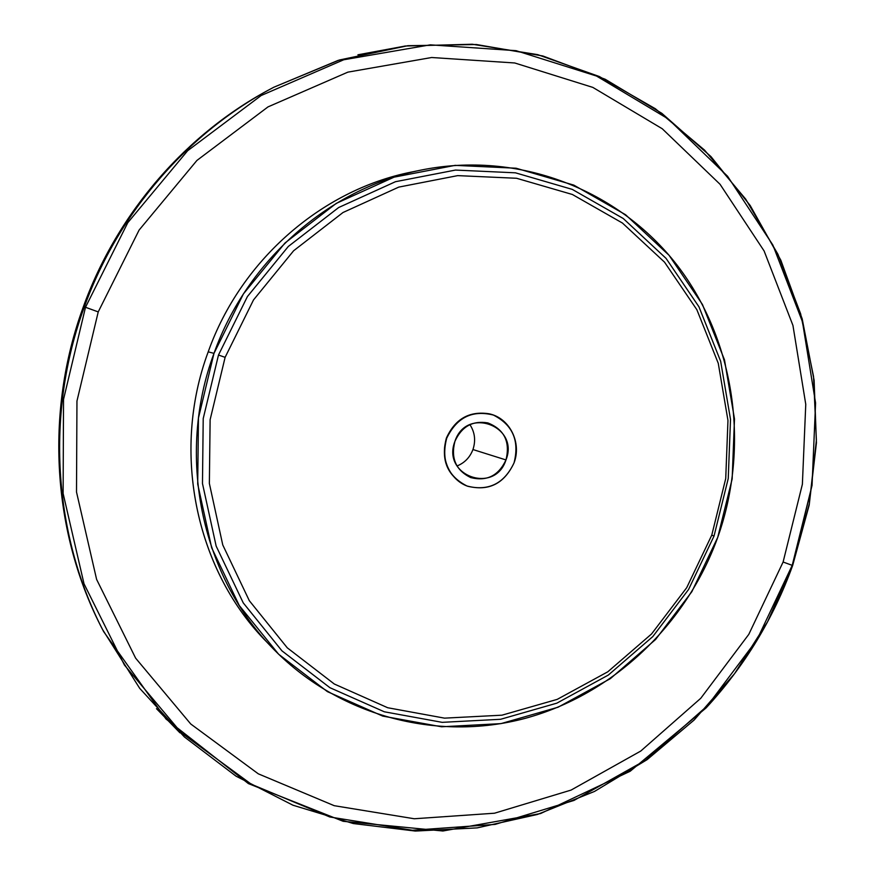 <?xml version="1.0" encoding="UTF-8"?>
<svg xmlns="http://www.w3.org/2000/svg" width="875" height="875" viewBox="0 0 875 875"><rect width="100%" height="100%" fill="white"/><g stroke="black" fill="none" stroke-linecap="round" stroke-linejoin="round"><path stroke-width="1.31" d="M225.116 357.339L218.487 355.02L247.428 296.538L288.312 246.466L338.658 207.528L395.467 181.705L455.492 170.067L515.462 172.823L572.283 189.394L623.241 218.498L666.039 258.355L698.928 306.764L720.661 361.298L730.516 419.431L728.241 478.537L714.033 536.058L711.769 535.139L725.725 478.581L727.967 420.459L718.266 363.322L696.872 309.717L664.53 262.161L622.453 223.048L572.392 194.491L516.567 178.27L457.691 175.623L398.759 187.108L343.011 212.505L293.617 250.764L253.509 299.928L225.116 357.339L210.12 419.716L209.366 483.459L222.753 544.917L249.309 600.677L287.273 647.817L334.305 684.009L387.691 707.733L444.533 718.145L501.955 715.181L557.2 699.377L607.797 671.803L651.558 633.959L686.7 587.705L711.769 535.139L714.033 536.058L688.548 589.52L652.816 636.573L608.3 675.084L556.839 703.161L500.62 719.283L442.17 722.345L384.289 711.78L329.897 687.684L281.958 650.858L243.25 602.886L216.158 546.098L202.475 483.503L203.219 418.567L218.487 355.02L225.116 357.339L253.509 299.928L293.617 250.764L343.011 212.505L398.759 187.108L457.691 175.623L516.567 178.27L572.392 194.491L622.453 223.048L664.53 262.161L696.872 309.717L718.266 363.322L727.967 420.459L725.725 478.581L711.769 535.139L686.7 587.705L651.558 633.959L607.797 671.803L557.2 699.377L501.955 715.181L444.533 718.145L387.691 707.733L334.305 684.009L287.273 647.817L249.309 600.677L222.753 544.917L209.366 483.459L210.12 419.716L225.116 357.339M489.366 413.842C469.503 410.703 455.164 418.808 446.348 438.167C440.661 460.348 447.486 476.262 466.834 485.92L466.67 485.855C447.431 476.142 440.661 460.25 446.348 438.167C455.12 418.884 469.394 410.758 489.191 413.798L489.366 413.842M446.688 438.277L446.688 438.277C440.989 460.37 447.77 476.273 467.009 485.997C488.458 491.641 504.131 483.941 514.041 462.886C521.839 442.706 509.753 418.283 489.541 413.886C469.733 410.845 455.448 418.972 446.688 438.277C456.695 417.473 472.27 409.741 493.402 415.067C512.75 424.878 519.63 440.814 514.041 462.886C504.306 483.448 488.884 491.247 467.775 486.281C449.641 479.981 439.633 457.428 446.688 438.277M505.98 459.933C519.717 426.027 466.419 406.033 454.945 441.295C441.295 475.77 494.966 494.867 505.98 459.933C510.387 441.788 504.328 429.439 487.802 422.909C472.642 420.383 461.694 426.508 454.945 441.295C450.614 458.227 455.875 470.323 470.717 477.586C486.828 481.611 498.575 475.727 505.98 459.933L472.948 449.542L505.98 459.933M469.93 424.637C474.884 432.327 475.891 440.617 472.948 449.542C469.93 457.417 464.614 462.897 457.012 465.981C464.614 462.897 469.93 457.417 472.948 449.542C475.891 440.617 474.884 432.327 469.93 424.637M83.377 306.688L83.377 306.688C44.373 412.705 52.511 534.089 102.616 629.628C52.511 534.089 44.373 412.705 83.377 306.688L84.35 306.873C45.117 413.514 53.298 535.609 103.677 631.673C53.298 535.609 45.117 413.514 84.35 306.873L83.377 306.688C117.403 212.461 187.042 132.836 271.775 88.32C187.042 132.836 117.403 212.461 83.377 306.688C117.403 212.461 187.031 132.836 271.775 88.32L273.809 87.238C188.617 132.005 118.573 212.089 84.35 306.873C118.573 212.089 188.617 132.005 273.809 87.238L338.144 60.386L405.081 46.025L472.314 44.242L537.709 54.644L599.298 76.508L655.397 108.763L704.572 150.128L745.708 199.139L777.941 254.264L800.669 313.906L813.531 376.436L816.386 440.245L809.309 503.77L792.652 565.523L812.055 485.352L815.587 403.036L802.462 321.781L772.855 245.022L727.562 176.236L668.062 118.847L596.564 76.059L516.053 50.673L430.292 44.844L343.711 59.773L261.166 95.517L187.633 150.741L127.783 222.688L85.498 307.278L84.35 306.873L85.498 307.278L63.525 399.438L63.12 493.5L84.011 583.789L124.447 665.066L181.508 732.966L251.377 784.273L329.809 816.977L412.464 830.277L495.141 824.392L574.011 800.417L645.75 760.102L707.481 705.709L756.919 639.833L792.214 565.359L767.572 621.775L734.541 673.706L694.105 720.059L647.084 759.664L594.475 791.448L537.414 814.461L477.203 827.881L415.297 831.053L353.325 823.55L292.972 805.219L236.053 776.18L184.384 736.947L139.716 688.363L102.616 629.628C52.511 534.089 44.373 412.705 83.377 306.688M156.483 708.673L179.922 732.812M405.519 45.981L357.919 54.797M85.498 307.278L98.23 311.905L76.956 401.045L76.508 492.034L96.611 579.414L135.625 658.142L190.739 723.986L258.3 773.828L334.228 805.689L414.312 818.759L494.506 813.214L571.08 790.081L640.752 751.056L700.755 698.294L748.803 634.353L783.114 562.013L792.214 565.359L756.919 639.833L707.481 705.709L645.75 760.102L574.011 800.417L495.141 824.392L412.464 830.277L329.809 816.977L251.377 784.273L181.508 732.966L124.447 665.066L84.011 583.789L63.12 493.5L63.525 399.438L85.498 307.278L127.783 222.688L187.633 150.741L261.166 95.517L343.711 59.773L430.292 44.844L516.053 50.673L596.564 76.059L668.062 118.847L727.562 176.236L772.855 245.022L802.462 321.781L815.587 403.036L812.055 485.352L792.214 565.359L783.114 562.013L802.375 484.291L805.766 404.348L792.947 325.456L764.116 250.972L720.059 184.297L662.244 128.745L592.834 87.402L514.752 62.978L431.659 57.509L347.856 72.144L268.012 106.892L196.941 160.42L139.103 230.07L98.23 311.905L85.498 307.278M783.114 562.013L748.803 634.353L700.755 698.294L640.752 751.056L571.08 790.081L494.506 813.214L414.312 818.759L334.228 805.689L258.3 773.828L190.739 723.986L135.625 658.142L96.611 579.414L76.508 492.034L76.956 401.045L98.23 311.905L139.103 230.07L196.941 160.42L268.012 106.892L347.856 72.144L431.659 57.509L514.752 62.978L592.834 87.402L662.244 128.745L720.059 184.297L764.116 250.972L792.947 325.456L805.766 404.348L802.375 484.291L783.114 562.013M268.045 643.3C196.503 572.337 170.483 453.064 208.206 351.838C241.314 258.53 324.614 187.677 415.559 171.281M271.392 646.898L264.666 639.8C195.562 568.553 171.15 451.391 208.206 351.838L213.981 353.369L208.206 351.838C240.756 260.225 321.65 190.083 410.78 172.233L420.35 170.231C329.634 188.388 247.177 259.919 213.981 353.369C176.192 454.913 201.053 574.383 271.392 646.898C337.717 716.319 437.095 741.923 525.23 718.342C613.441 694.312 686.405 624.323 717.73 537.403C750.006 446.491 735.35 341.042 677.206 265.289C618.92 189.908 518.613 150.03 420.35 170.231M717.73 537.403L691.841 591.708L655.561 639.516L610.356 678.65L558.086 707.208L500.97 723.625L441.58 726.786L382.736 716.1L327.414 691.644L278.644 654.248L239.247 605.489L211.652 547.75L197.706 484.072L198.45 418.02L213.981 353.369L243.436 293.88L285.031 242.955L336.262 203.383L394.056 177.155L455.109 165.364L516.075 168.219L573.825 185.117L625.592 214.747L669.047 255.27L702.439 304.478L724.5 359.898L734.486 418.95L732.156 478.986L717.73 537.403M714.033 536.058L728.241 478.537L730.516 419.431L720.661 361.298L698.928 306.764L666.039 258.355L623.241 218.498L572.283 189.394L515.462 172.823L455.492 170.067L395.467 181.705L338.658 207.528L288.312 246.466L247.428 296.538L218.487 355.02L203.219 418.567L202.475 483.503L216.158 546.098L243.25 602.886L281.958 650.858L329.897 687.684L384.289 711.78L442.17 722.345L500.62 719.283L556.839 703.161L608.3 675.084L652.816 636.573L688.548 589.52L714.033 536.058M103.677 631.673L166.02 719.031L248.391 783.595L343.153 821.297L442.848 830.998L540.597 813.542L630.219 771.225L706.092 707.93C744.483 666.302 773.336 618.833 792.652 565.523L809.189 505.094L816.43 442.837L814.111 380.275L802.2 318.872L780.784 260.116L750.181 205.494L710.97 156.592L661.806 113.302L605.259 79.286L542.85 55.978L476.372 44.516L407.816 45.708L339.456 59.981L273.809 87.238"/></g></svg>
